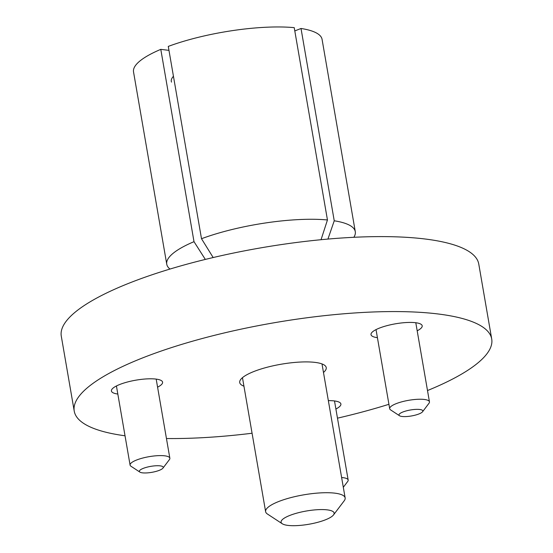 <?xml version="1.0" encoding="UTF-8"?>
<svg xmlns="http://www.w3.org/2000/svg" width="553" height="553" viewBox="0 0 553 553"><rect width="100%" height="100%" fill="white"/><g stroke="black" fill="none" stroke-linecap="round" stroke-linejoin="round"><path stroke-width="0.83" d="M213.175 257.539L201.499 238.716L168.285 46.404A95.662 23.952 170.2 0 1 294.231 27.65L327.452 219.963A95.662 23.952 170.2 0 0 201.499 238.716M327.452 219.963L321.051 239.705M157.584 387.169A25.963 6.505 170.2 0 0 161.386 384.653A25.963 6.505 170.2 0 0 162.589 382.158A25.963 6.505 170.2 0 0 140.421 379.489A25.963 6.505 170.2 0 0 112.618 388.496A25.963 6.505 170.2 0 0 111.416 390.992A25.963 6.505 170.2 0 0 117.817 394.04M417.183 330.805A25.963 6.505 170.2 0 0 422.195 325.786A25.963 6.505 170.2 0 0 415.586 322.71A25.963 6.505 170.2 0 0 386.879 325.682A25.963 6.505 170.2 0 0 371.015 334.627A25.963 6.505 170.2 0 0 377.423 337.676M327.929 239.069L334.24 220.792L301.019 28.48L294.797 30.933M353.844 237.292A95.662 23.952 170.2 0 0 355.289 231.659A95.662 23.952 170.2 0 0 334.24 220.792M427.504 390.542A211.834 53.04 170.2 0 0 491.714 339.01L478.767 264.037A211.834 53.04 170.2 0 0 424.863 238.972A211.834 53.04 170.2 0 0 190.654 263.18A211.834 53.04 170.2 0 0 61.286 336.148L74.233 411.121A211.834 53.04 170.2 0 0 125.026 435.792M491.714 339.01A211.834 53.04 170.2 0 0 437.81 313.938A211.834 53.04 170.2 0 0 203.608 338.146A211.834 53.04 170.2 0 0 74.233 411.121M323.477 372.459A43.901 10.991 170.2 0 0 326.235 367.593A43.901 10.991 170.2 0 0 315.065 362.395A43.901 10.991 170.2 0 0 266.525 367.413A43.901 10.991 170.2 0 0 239.712 382.538A43.901 10.991 170.2 0 0 243.949 386.201M168.969 50.364L160.792 49.362L194.006 241.675A95.662 23.952 170.2 0 0 166.75 264.223A95.662 23.952 170.2 0 0 169.992 269.048M160.792 49.362A95.662 23.952 170.2 0 0 133.529 71.918L166.75 264.223M355.289 231.659L322.067 39.346A95.662 23.952 170.2 0 0 301.019 28.48M335.892 409.013A25.963 6.505 170.2 0 0 340.904 403.994A25.963 6.505 170.2 0 0 328.344 400.635M166.453 438.529A211.834 53.04 170.2 0 0 252.071 433.241M337.475 418.172A211.834 53.04 170.2 0 0 388.925 404.291M194.006 241.675L205.329 259.419M325.42 519.82A26.903 6.733 170.2 0 0 333.507 514.933A26.903 6.733 170.2 0 0 320.934 509.576A26.903 6.733 170.2 0 0 289.786 515.451A26.903 6.733 170.2 0 0 282.293 523.774A26.903 6.733 170.2 0 0 325.42 519.82M282.293 523.774L267.417 514.014A40.355 10.106 -9.8 0 1 265.62 511.67A40.355 10.106 -9.8 0 1 278.664 501.53A40.355 10.106 -9.8 0 1 320.726 492.875A40.355 10.106 -9.8 0 1 345.148 497.935A40.355 10.106 -9.8 0 1 344.243 500.742L333.507 514.933M418.918 413.962A12.104 3.028 170.2 0 0 422.561 411.764A12.104 3.028 170.2 0 0 416.907 409.351A12.104 3.028 170.2 0 0 402.888 411.999A12.104 3.028 170.2 0 0 399.515 415.745A12.104 3.028 170.2 0 0 418.918 413.962M399.515 415.745L390.591 409.884A20.178 5.053 -9.8 0 1 389.692 408.715A20.178 5.053 -9.8 0 1 396.211 403.642A20.178 5.053 -9.8 0 1 417.245 399.314A20.178 5.053 -9.8 0 1 429.453 401.844A20.178 5.053 -9.8 0 1 429.004 403.248L422.561 411.764M159.319 470.327A12.104 3.028 170.2 0 0 162.955 468.128A12.104 3.028 170.2 0 0 157.301 465.723A12.104 3.028 170.2 0 0 143.282 468.363A12.104 3.028 170.2 0 0 139.909 472.11A12.104 3.028 170.2 0 0 159.319 470.327M139.909 472.11L130.985 466.255A20.178 5.053 -9.8 0 1 130.086 465.08A20.178 5.053 -9.8 0 1 136.612 460.013A20.178 5.053 -9.8 0 1 157.64 455.679A20.178 5.053 -9.8 0 1 169.854 458.216A20.178 5.053 -9.8 0 1 169.398 459.619L162.955 468.128M341.623 477.529A20.178 5.053 -9.8 0 1 348.169 480.052A20.178 5.053 -9.8 0 1 347.713 481.456L343.309 487.276M171.513 82.107A60.042 15.035 -9.8 0 1 173.442 76.273M322.005 363.929L345.148 497.935M242.47 377.664L265.62 511.67M429.453 401.844L415.794 322.738M389.692 408.715L376.026 329.609M169.854 458.216L156.188 379.109M130.086 465.08L116.427 385.973M348.169 480.052L334.503 400.946"/></g></svg>
